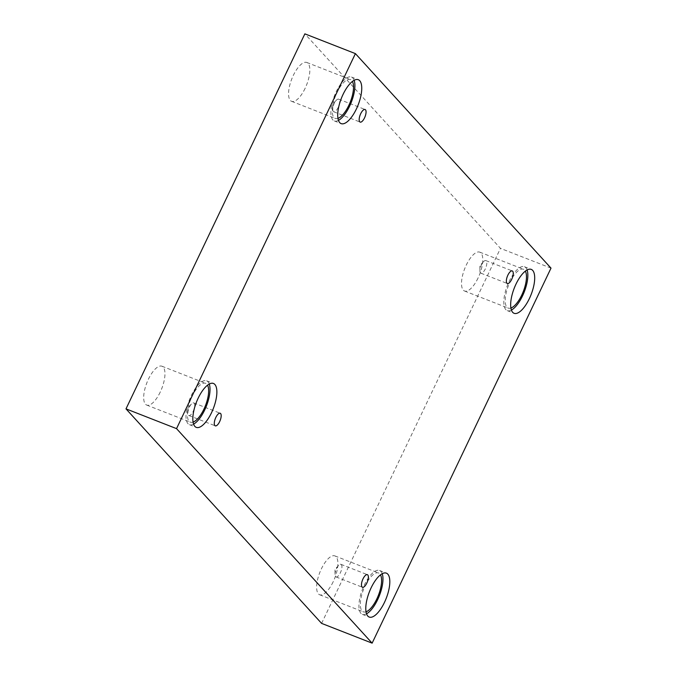 <?xml version="1.0" encoding="UTF-8"?>
<svg xmlns="http://www.w3.org/2000/svg" width="677" height="677" viewBox="0 0 677 677"><rect width="100%" height="100%" fill="white"/><g stroke="black" fill="none" stroke-linecap="round" stroke-linejoin="round"><path stroke-width="0.51" stroke-dasharray="3.38 2.54" d="M480.501 272.899A6.762 2.59 -68.6 0 1 479.925 270.792A6.762 2.59 -68.6 0 1 483.496 261.669A6.762 2.59 -68.6 0 1 485.832 260.586A6.762 2.59 -68.6 0 1 486.238 260.873A6.762 2.59 -68.6 0 1 485.544 268.405A6.762 2.59 -68.6 0 1 480.907 273.178A6.762 2.59 -68.6 0 1 480.501 272.899M333.321 111.477A6.762 2.59 -68.6 0 1 332.745 109.378A6.762 2.59 -68.6 0 1 336.317 100.247A6.762 2.59 -68.6 0 1 338.652 99.164A6.762 2.59 -68.6 0 1 339.059 99.451A6.762 2.59 -68.6 0 1 338.365 106.991A6.762 2.59 -68.6 0 1 333.727 111.756A6.762 2.59 -68.6 0 1 333.321 111.477M321.592 623.382L500.464 248.366L304.87 33.85M551.002 268.134L500.464 248.366M305.099 88.365A20.869 7.989 -68.6 0 1 291.601 101.33A20.869 7.989 -68.6 0 1 291.762 78.989A20.869 7.989 -68.6 0 1 306.799 62.47A20.869 7.989 -68.6 0 1 305.099 88.365M478.038 278.052A20.869 7.989 -68.6 0 1 464.54 291.017A20.869 7.989 -68.6 0 1 464.71 268.676A20.869 7.989 -68.6 0 1 479.748 252.149A20.869 7.989 -68.6 0 1 478.038 278.052M333.16 581.797A20.869 7.989 -68.6 0 1 319.662 594.761A20.869 7.989 -68.6 0 1 319.832 572.42A20.869 7.989 -68.6 0 1 334.87 555.902A20.869 7.989 -68.6 0 1 333.16 581.797M160.212 392.118A20.869 7.989 -68.6 0 1 146.714 405.083A20.869 7.989 -68.6 0 1 146.884 382.742A20.869 7.989 -68.6 0 1 161.921 366.215A20.869 7.989 -68.6 0 1 160.212 392.118M193.089 422.109A20.869 7.989 -68.6 0 1 190.406 422.169A20.869 7.989 -68.6 0 1 190.567 399.828A20.869 7.989 -68.6 0 1 205.605 383.309A20.869 7.989 -68.6 0 1 207.543 385.171M209.269 384.037A23.568 9.021 111.4 0 0 208 381.777A23.568 9.021 111.4 0 0 206.595 380.787A23.568 9.021 111.4 0 0 189.602 399.455A23.568 9.021 111.4 0 0 189.416 424.691A23.568 9.021 111.4 0 0 193.588 424.124M366.037 611.796A20.869 7.989 -68.6 0 1 363.354 611.856A20.869 7.989 -68.6 0 1 363.515 589.515A20.869 7.989 -68.6 0 1 378.553 572.987A20.869 7.989 -68.6 0 1 380.491 574.849M382.217 573.715A23.568 9.021 111.4 0 0 380.948 571.464A23.568 9.021 111.4 0 0 379.543 570.466A23.568 9.021 111.4 0 0 362.55 589.134A23.568 9.021 111.4 0 0 362.364 614.369A23.568 9.021 111.4 0 0 366.536 613.802M510.915 308.043A20.869 7.989 -68.6 0 1 508.232 308.103A20.869 7.989 -68.6 0 1 508.393 285.762A20.869 7.989 -68.6 0 1 523.431 269.243A20.869 7.989 -68.6 0 1 525.369 271.105M527.095 269.971A23.568 9.021 111.4 0 0 525.834 267.711A23.568 9.021 111.4 0 0 524.421 266.721A23.568 9.021 111.4 0 0 507.428 285.389A23.568 9.021 111.4 0 0 507.242 310.625A23.568 9.021 111.4 0 0 511.414 310.058M337.967 118.365A20.869 7.989 -68.6 0 1 335.284 118.424A20.869 7.989 -68.6 0 1 335.445 96.083A20.869 7.989 -68.6 0 1 350.491 79.556A20.869 7.989 -68.6 0 1 352.421 81.418M354.147 80.284A23.568 9.021 111.4 0 0 352.886 78.033A23.568 9.021 111.4 0 0 351.473 77.034A23.568 9.021 111.4 0 0 334.489 95.702A23.568 9.021 111.4 0 0 334.303 120.938A23.568 9.021 111.4 0 0 338.466 120.371M341.36 564.618A6.762 2.59 -68.6 0 1 340.658 572.158A6.762 2.59 -68.6 0 1 336.029 576.931A6.762 2.59 -68.6 0 1 335.623 576.643A6.762 2.59 -68.6 0 1 335.047 574.545A6.762 2.59 -68.6 0 1 338.61 565.422A6.762 2.59 -68.6 0 1 340.954 564.33A6.762 2.59 -68.6 0 1 341.36 564.618M194.181 403.196A6.762 2.59 -68.6 0 1 193.478 410.736A6.762 2.59 -68.6 0 1 188.849 415.509A6.762 2.59 -68.6 0 1 188.443 415.221A6.762 2.59 -68.6 0 1 187.867 413.122A6.762 2.59 -68.6 0 1 191.43 404A6.762 2.59 -68.6 0 1 193.774 402.917A6.762 2.59 -68.6 0 1 194.181 403.196M483.496 261.669L479.875 265.519L479.925 270.792M480.907 273.178L507.335 283.519M485.832 260.586L512.261 270.927M336.317 100.247L332.695 104.097L332.745 109.378M189.416 424.691L196.271 427.373M206.595 380.787L213.441 383.461M146.714 405.083L190.406 422.169M161.921 366.215L205.605 383.309M362.364 614.369L369.21 617.052M379.543 570.466L386.389 573.148M319.662 594.761L363.354 611.856M334.87 555.902L378.553 572.987M507.242 310.625L514.097 313.307M524.421 266.721L531.267 269.395M464.54 291.017L508.232 308.103M479.748 252.149L523.431 269.243M334.303 120.938L341.149 123.62M351.473 77.034L358.319 79.717M291.601 101.33L335.284 118.424M306.799 62.47L350.491 79.556M336.029 576.931L362.457 587.264M340.954 564.33L367.383 574.671M338.61 565.422L334.997 569.264L335.047 574.545M188.849 415.509L215.278 425.841M193.774 402.917L220.203 413.249M191.43 404L187.817 407.842L187.867 413.122M333.727 111.756L360.156 122.097M338.652 99.164L365.081 109.505"/><path stroke-width="1.02" d="M125.998 408.866L321.592 623.382L372.13 643.15L551.002 268.134L355.408 53.618L304.87 33.85L125.998 408.866L176.536 428.634L372.13 643.15M512.667 271.206A6.762 2.59 -68.6 0 1 511.964 278.746A6.762 2.59 -68.6 0 1 507.335 283.519A6.762 2.59 -68.6 0 1 507.386 276.275A6.762 2.59 -68.6 0 1 512.261 270.927A6.762 2.59 -68.6 0 1 512.667 271.206M355.408 53.618L176.536 428.634M365.487 109.784A6.762 2.59 -68.6 0 1 364.785 117.324A6.762 2.59 -68.6 0 1 360.156 122.097A6.762 2.59 -68.6 0 1 360.206 114.853A6.762 2.59 -68.6 0 1 365.081 109.505A6.762 2.59 -68.6 0 1 365.487 109.784M220.609 413.537A6.762 2.59 -68.6 0 1 219.907 421.077A6.762 2.59 -68.6 0 1 215.278 425.841A6.762 2.59 -68.6 0 1 215.328 418.606A6.762 2.59 -68.6 0 1 220.203 413.249A6.762 2.59 -68.6 0 1 220.609 413.537M367.789 574.959A6.762 2.59 -68.6 0 1 367.086 582.499A6.762 2.59 -68.6 0 1 362.457 587.264A6.762 2.59 -68.6 0 1 362.508 580.028A6.762 2.59 -68.6 0 1 367.383 574.671A6.762 2.59 -68.6 0 1 367.789 574.959M359.732 80.707A23.568 9.021 -68.6 0 1 357.295 106.983A23.568 9.021 -68.6 0 1 341.149 123.62A23.568 9.021 -68.6 0 1 341.335 98.385A23.568 9.021 -68.6 0 1 358.319 79.717A23.568 9.021 -68.6 0 1 359.732 80.707M532.681 270.394A23.568 9.021 -68.6 0 1 530.243 296.67A23.568 9.021 -68.6 0 1 514.097 313.307A23.568 9.021 -68.6 0 1 514.283 288.063A23.568 9.021 -68.6 0 1 531.267 269.395A23.568 9.021 -68.6 0 1 532.681 270.394M387.803 574.138A23.568 9.021 -68.6 0 1 385.365 600.414A23.568 9.021 -68.6 0 1 369.21 617.052A23.568 9.021 -68.6 0 1 369.397 591.816A23.568 9.021 -68.6 0 1 386.389 573.148A23.568 9.021 -68.6 0 1 387.803 574.138M214.854 384.46A23.568 9.021 -68.6 0 1 212.417 410.736A23.568 9.021 -68.6 0 1 196.271 427.373A23.568 9.021 -68.6 0 1 196.457 402.13A23.568 9.021 -68.6 0 1 213.441 383.461A23.568 9.021 -68.6 0 1 214.854 384.46M207.543 385.171A20.869 7.989 -68.6 0 1 203.904 409.204A20.869 7.989 -68.6 0 1 193.089 422.109M193.588 424.124A23.568 9.021 111.4 0 0 206.409 406.022A23.568 9.021 111.4 0 0 209.269 384.037M380.491 574.849A20.869 7.989 -68.6 0 1 376.852 598.891A20.869 7.989 -68.6 0 1 366.037 611.796M366.536 613.802A23.568 9.021 111.4 0 0 379.357 595.709A23.568 9.021 111.4 0 0 382.217 573.715M525.369 271.105A20.869 7.989 -68.6 0 1 521.73 295.138A20.869 7.989 -68.6 0 1 510.915 308.043M511.414 310.058A23.568 9.021 111.4 0 0 524.235 291.956A23.568 9.021 111.4 0 0 527.095 269.971M352.421 81.418A20.869 7.989 -68.6 0 1 348.782 105.46A20.869 7.989 -68.6 0 1 337.967 118.365M338.466 120.371A23.568 9.021 111.4 0 0 351.287 102.278A23.568 9.021 111.4 0 0 354.147 80.284"/></g></svg>
